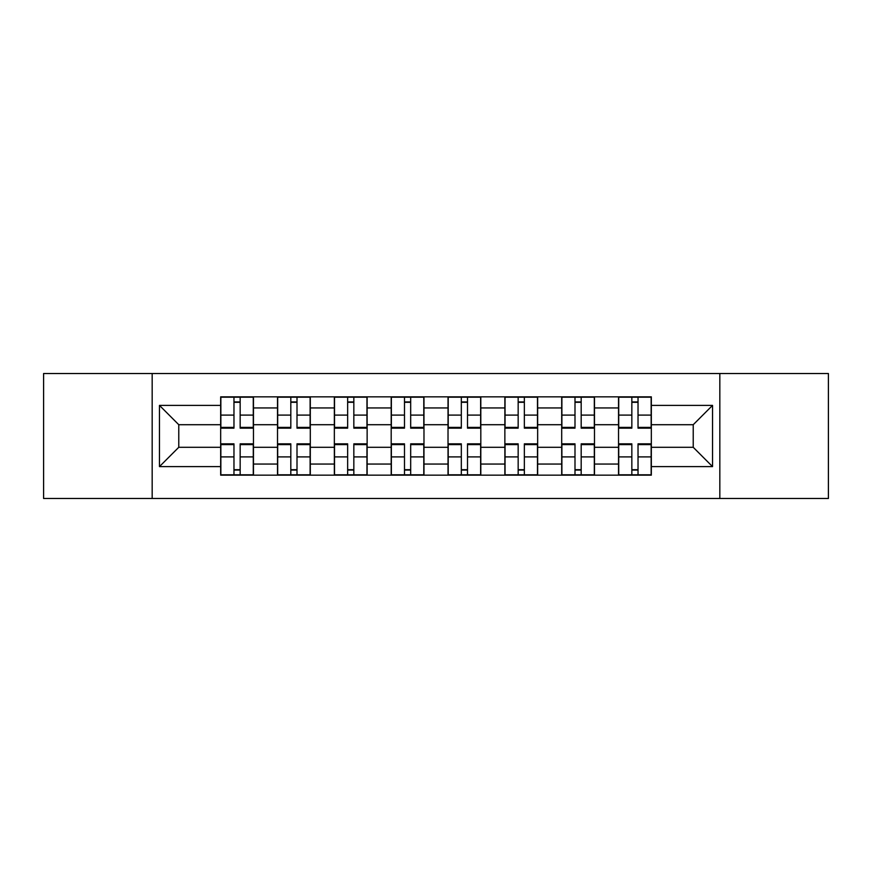 <?xml version="1.0" encoding="UTF-8"?>
<svg xmlns="http://www.w3.org/2000/svg" width="872" height="872" viewBox="0 0 872 872"><rect width="100%" height="100%" fill="white"/><g stroke="black" fill="none" stroke-linecap="round" stroke-linejoin="round"><path stroke-width="1.31" d="M719.825 498.49L828.4 498.49L828.4 373.51L43.6 373.51L43.6 498.49L719.825 498.49L719.825 373.51M277.514 475.164L277.514 407.943L253.458 407.943L253.458 475.164M253.458 407.943L253.458 396.836M277.514 407.943L277.514 396.836M310.301 396.836L310.301 475.164M334.347 475.164L334.347 396.836M367.134 396.836L367.134 475.164M391.19 475.164L391.19 396.836M423.977 396.836L423.977 475.164M448.023 475.164L448.023 396.836M480.81 396.836L480.81 475.164M504.866 475.164L504.866 396.836M537.653 396.836L537.653 475.164M561.699 475.164L561.699 396.836M594.486 396.836L594.486 475.164M618.542 475.164L618.542 396.836M618.542 447.292L594.486 447.292M561.699 447.292L537.653 447.292M504.866 447.292L480.81 447.292M448.023 447.292L423.977 447.292M391.19 447.292L367.134 447.292M334.347 447.292L310.301 447.292M277.514 447.292L253.458 447.292M618.542 424.708L594.486 424.708M561.699 424.708L537.653 424.708M504.866 424.708L480.81 424.708M448.023 424.708L423.977 424.708M391.19 424.708L367.134 424.708M334.347 424.708L310.301 424.708M277.514 424.708L253.458 424.708M178.771 447.292L220.671 447.292L220.671 424.708L178.771 424.708L178.771 447.292L159.467 466.607L159.467 405.393L220.671 405.393L220.671 424.708M651.33 424.708L651.33 447.292L693.229 447.292L693.229 424.708L651.33 424.708L651.33 396.836L220.671 396.836L220.671 405.393M651.33 405.393L712.533 405.393L712.533 466.607L651.33 466.607L651.33 447.292M220.671 447.292L220.671 475.164L651.33 475.164L651.33 466.607M220.671 466.607L159.467 466.607M152.175 498.49L152.175 373.51M240.16 469.703L233.969 469.703M233.969 402.297L240.16 402.297M297.003 469.703L290.812 469.703M290.812 402.297L297.003 402.297M353.836 469.703L347.645 469.703M347.645 402.297L353.836 402.297M410.679 469.703L404.488 469.703M404.488 402.297L410.679 402.297M467.512 469.703L461.321 469.703M461.321 402.297L467.512 402.297M524.355 469.703L518.164 469.703M518.164 402.297L524.355 402.297M581.188 469.703L574.997 469.703M574.997 402.297L581.188 402.297M638.032 469.703L631.84 469.703M631.84 402.297L638.032 402.297M159.467 405.393L178.771 424.708M693.229 447.292L712.533 466.607M693.229 424.708L712.533 405.393M240.16 428.163L240.16 397.196L253.283 397.196L253.283 428.163L240.16 428.163M233.969 401.938L240.16 401.938M240.16 397.196L220.856 397.196L220.856 428.163L233.969 428.163L233.969 397.196L228.693 397.196M233.969 443.837L233.969 474.804L220.856 474.804L220.856 443.837L233.969 443.837M240.16 470.063L233.969 470.063M233.969 474.804L253.283 474.804L253.283 443.837L240.16 443.837L240.16 474.804L245.446 474.804M297.003 428.163L297.003 397.196L310.116 397.196L310.116 428.163L297.003 428.163M290.812 401.938L297.003 401.938M297.003 397.196L277.688 397.196L277.688 428.163L290.812 428.163L290.812 397.196L285.526 397.196M353.836 428.163L353.836 397.196L366.959 397.196L366.959 428.163L353.836 428.163M347.645 401.938L353.836 401.938M353.836 397.196L334.532 397.196L334.532 428.163L347.645 428.163L347.645 397.196L342.358 397.196M290.812 443.837L290.812 474.804L277.688 474.804L277.688 443.837L290.812 443.837M297.003 470.063L290.812 470.063M290.812 474.804L310.116 474.804L310.116 443.837L297.003 443.837L297.003 474.804L302.29 474.804M347.645 443.837L347.645 474.804L334.532 474.804L334.532 443.837L347.645 443.837M353.836 470.063L347.645 470.063M347.645 474.804L366.959 474.804L366.959 443.837L353.836 443.837L353.836 474.804L359.122 474.804M410.679 428.163L410.679 397.196L423.792 397.196L423.792 428.163L410.679 428.163M404.488 401.938L410.679 401.938M410.679 397.196L391.365 397.196L391.365 428.163L404.488 428.163L404.488 397.196L399.202 397.196M467.512 428.163L467.512 397.196L480.636 397.196L480.636 428.163L467.512 428.163M461.321 401.938L467.512 401.938M467.512 397.196L448.208 397.196L448.208 428.163L461.321 428.163L461.321 397.196L456.034 397.196M524.355 428.163L524.355 397.196L537.468 397.196L537.468 428.163L524.355 428.163M518.164 401.938L524.355 401.938M524.355 397.196L505.041 397.196L505.041 428.163L518.164 428.163L518.164 397.196L512.878 397.196M404.488 443.837L404.488 474.804L391.365 474.804L391.365 443.837L404.488 443.837M410.679 470.063L404.488 470.063M404.488 474.804L423.792 474.804L423.792 443.837L410.679 443.837L410.679 474.804L415.966 474.804M461.321 443.837L461.321 474.804L448.208 474.804L448.208 443.837L461.321 443.837M467.512 470.063L461.321 470.063M461.321 474.804L480.636 474.804L480.636 443.837L467.512 443.837L467.512 474.804L472.798 474.804M518.164 443.837L518.164 474.804L505.041 474.804L505.041 443.837L518.164 443.837M524.355 470.063L518.164 470.063M518.164 474.804L537.468 474.804L537.468 443.837L524.355 443.837L524.355 474.804L529.642 474.804M581.188 428.163L581.188 397.196L594.312 397.196L594.312 428.163L581.188 428.163M574.997 401.938L581.188 401.938M581.188 397.196L561.884 397.196L561.884 428.163L574.997 428.163L574.997 397.196L569.71 397.196M574.997 443.837L574.997 474.804L561.884 474.804L561.884 443.837L574.997 443.837M581.188 470.063L574.997 470.063M574.997 474.804L594.312 474.804L594.312 443.837L581.188 443.837L581.188 474.804L586.475 474.804M638.032 428.163L638.032 397.196L651.144 397.196L651.144 428.163L638.032 428.163M631.84 401.938L638.032 401.938M638.032 397.196L618.717 397.196L618.717 428.163L631.84 428.163L631.84 397.196L626.554 397.196M631.84 443.837L631.84 474.804L618.717 474.804L618.717 443.837L631.84 443.837M638.032 470.063L631.84 470.063M631.84 474.804L651.144 474.804L651.144 443.837L638.032 443.837L638.032 474.804L643.307 474.804M561.699 407.943L537.653 407.943M504.866 407.943L480.81 407.943M448.023 407.943L423.977 407.943M391.19 407.943L367.134 407.943M334.347 407.943L310.301 407.943M618.542 407.943L594.486 407.943M561.699 464.057L537.653 464.057M504.866 464.057L480.81 464.057M448.023 464.057L423.977 464.057M391.19 464.057L367.134 464.057M334.347 464.057L310.301 464.057M277.514 464.057L253.458 464.057M618.542 464.057L594.486 464.057M240.16 427.4L253.283 427.4M240.16 415.094L253.283 415.094M220.856 427.4L233.969 427.4M220.856 415.094L233.969 415.094M233.969 444.6L220.856 444.6M233.969 456.906L220.856 456.906M253.283 444.6L240.16 444.6M253.283 456.906L240.16 456.906M297.003 427.4L310.116 427.4M297.003 415.094L310.116 415.094M277.688 427.4L290.812 427.4M277.688 415.094L290.812 415.094M353.836 427.4L366.959 427.4M353.836 415.094L366.959 415.094M334.532 427.4L347.645 427.4M334.532 415.094L347.645 415.094M290.812 444.6L277.688 444.6M290.812 456.906L277.688 456.906M310.116 444.6L297.003 444.6M310.116 456.906L297.003 456.906M347.645 444.6L334.532 444.6M347.645 456.906L334.532 456.906M366.959 444.6L353.836 444.6M366.959 456.906L353.836 456.906M410.679 427.4L423.792 427.4M410.679 415.094L423.792 415.094M391.365 427.4L404.488 427.4M391.365 415.094L404.488 415.094M467.512 427.4L480.636 427.4M467.512 415.094L480.636 415.094M448.208 427.4L461.321 427.4M448.208 415.094L461.321 415.094M524.355 427.4L537.468 427.4M524.355 415.094L537.468 415.094M505.041 427.4L518.164 427.4M505.041 415.094L518.164 415.094M404.488 444.6L391.365 444.6M404.488 456.906L391.365 456.906M423.792 444.6L410.679 444.6M423.792 456.906L410.679 456.906M461.321 444.6L448.208 444.6M461.321 456.906L448.208 456.906M480.636 444.6L467.512 444.6M480.636 456.906L467.512 456.906M518.164 444.6L505.041 444.6M518.164 456.906L505.041 456.906M537.468 444.6L524.355 444.6M537.468 456.906L524.355 456.906M581.188 427.4L594.312 427.4M581.188 415.094L594.312 415.094M561.884 427.4L574.997 427.4M561.884 415.094L574.997 415.094M574.997 444.6L561.884 444.6M574.997 456.906L561.884 456.906M594.312 444.6L581.188 444.6M594.312 456.906L581.188 456.906M638.032 427.4L651.144 427.4M638.032 415.094L651.144 415.094M618.717 427.4L631.84 427.4M618.717 415.094L631.84 415.094M631.84 444.6L618.717 444.6M631.84 456.906L618.717 456.906M651.144 444.6L638.032 444.6M651.144 456.906L638.032 456.906"/></g></svg>
